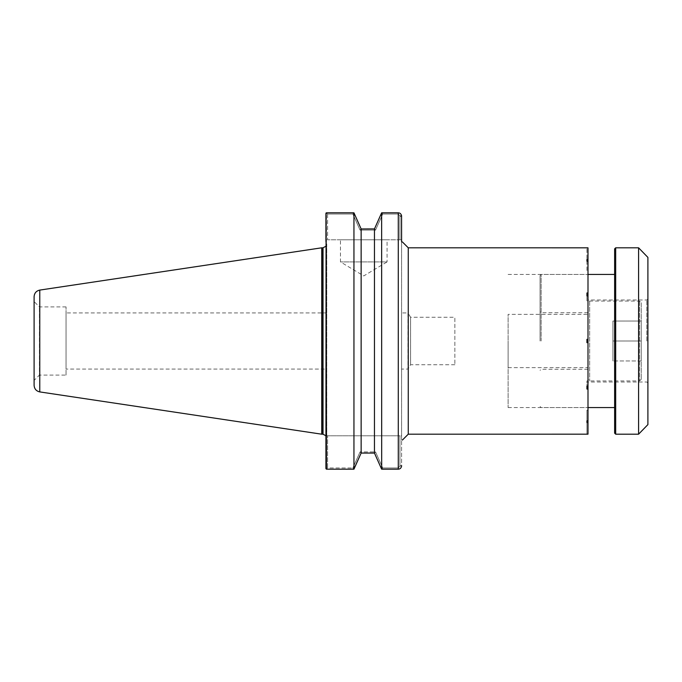 <?xml version="1.0" encoding="UTF-8"?>
<svg xmlns="http://www.w3.org/2000/svg" width="682" height="682" viewBox="0 0 682 682"><rect width="100%" height="100%" fill="white"/><g stroke="black" fill="none" stroke-linecap="round" stroke-linejoin="round"><path stroke-width="0.51" stroke-dasharray="3.41 2.56" d="M401.604 440.052L401.604 435.789L401.604 440.052M587.995 341L587.995 407.563L587.995 274.437L587.995 382.005L587.995 312.723L587.995 369.277L587.995 339.338L586.929 339.338L586.929 342.662L587.995 342.662L587.995 341L586.929 341L586.929 339.338L586.929 341M587.995 302.723L587.995 379.277L587.995 302.723L589.657 301.06L639.58 301.06L641.242 302.723L641.242 379.277L641.242 302.723M646.834 341L646.834 299.995L646.834 341M647.9 341L647.9 298.929L647.9 341M647.9 257.395L647.9 424.605M638.582 247.805L638.582 434.195M615.684 247.805L615.684 434.195M614.618 248.87L614.618 433.13M614.618 341L614.618 274.437L614.618 341M541.133 341L541.133 274.437L541.133 341M540.067 341L540.067 275.502L540.067 341M587.995 314.376L587.995 367.624L587.995 314.376L508.116 314.376L508.116 367.624L508.116 314.376M641.242 321.034L612.913 321.034L612.913 341L612.913 321.034L641.242 321.034L641.242 341L641.242 321.034M641.242 341L612.913 341L612.913 360.966L612.913 341L641.242 341L641.242 360.966L641.242 341M641.242 360.966L612.913 360.966L641.242 360.966M586.929 247.822L587.995 247.822L587.995 261.121L586.929 261.121L586.929 247.822L586.929 271.82L587.995 271.82L587.995 261.138L587.995 271.82L586.929 271.82L586.929 259.475L586.929 261.138L587.995 261.138L587.995 271.82L587.995 259.475L586.929 259.475M586.929 295.852L586.929 301.06L587.995 301.06L587.995 295.852L587.995 301.06L586.929 301.06L586.929 292.97L586.929 295.852L587.995 295.852L587.995 301.06L587.995 292.97L586.929 292.97M586.929 389.03L586.929 380.94L587.995 380.94L587.995 386.148L587.995 380.94L586.929 380.94L586.929 389.03L587.995 389.03L587.995 380.94L587.995 386.148L586.929 386.148M586.929 422.525L586.929 410.18L587.995 410.18L587.995 420.862L587.995 410.18L586.929 410.18L586.929 434.178L586.929 420.879L586.929 422.525L587.995 422.525L587.995 410.18L587.995 434.178L586.929 434.195M587.995 389.03L587.995 420.862L586.929 420.879L587.995 420.862L587.995 434.178L587.995 422.525M408.262 247.805L408.262 434.195M587.995 292.97L587.995 259.475M587.995 295.852L587.995 339.338M587.995 342.662L587.995 386.148M508.116 341L508.116 407.563L508.116 341M401.604 241.948L401.604 435.789L399.942 435.789L401.604 435.789L401.604 465.704L399.942 465.704L399.942 435.789L327.59 435.789L399.942 435.789L399.942 466.173L398.279 467.963L382.713 467.963L375.526 451.902L360.053 451.902L352.867 467.963L353.89 469.182L352.867 467.963L327.59 467.963L326.107 469.088L325.919 468.611L325.919 241.454L325.919 435.789L327.59 435.789L325.919 435.789C326.618 435.789 326.618 435.789 325.919 435.789C326.618 435.789 326.618 435.789 325.919 435.789C326.618 435.789 326.618 435.789 325.919 435.789C326.618 435.789 326.618 435.789 325.919 435.789L325.919 468.611M401.604 239.817L327.59 239.817L399.942 239.817L399.942 215.827L399.942 216.296L401.604 216.296L401.604 239.817L399.942 239.817L399.942 216.296L401.604 216.296L401.604 465.704L399.942 465.704L399.942 466.173L401.579 466.173L399.942 466.173L398.279 467.963L398.279 469.182L398.279 212.818L381.639 212.827L381.639 469.173L382.713 467.963L381.69 469.182M325.919 213.389L325.919 239.817L327.59 239.817L325.919 239.817L325.919 213.389L326.456 212.818L326.107 469.088L327.59 467.963L327.59 435.789L327.59 467.963L352.867 467.963L360.053 451.902L361.068 453.07L360.053 451.902L375.526 451.902L374.52 453.07L375.526 451.902L382.713 467.963L398.279 467.963L398.279 469.182M325.919 435.789L325.919 241.454L326.746 243.858L326.746 435.789L326.746 243.858L325.919 246.262M323.029 247.779L323.029 434.221M387.061 239.817L340.471 239.817L387.061 239.817L387.061 261.922L340.471 261.922L387.061 261.922L363.762 275.92L340.471 261.922L340.471 239.817M327.59 214.037L327.59 239.817L327.59 214.037L326.107 212.912L327.59 214.037L352.867 214.037L327.59 214.037M353.89 469.182L353.949 212.827L352.867 214.037L360.053 230.098L375.526 230.098L382.713 214.037L398.279 214.037L399.942 215.827L401.579 215.827L399.942 215.827L398.279 214.037L382.713 214.037L375.526 230.098L360.053 230.098L352.867 214.037L353.89 212.818L326.456 212.818M66.052 375.083L66.052 306.917L66.052 375.083L39.428 375.083L39.428 306.917L39.428 375.083L34.1 380.403L34.1 301.597L34.1 380.403M34.1 385.321L34.1 296.679M66.052 312.936L66.052 369.064L66.052 312.936L325.919 312.936L325.919 369.064L66.052 369.064M325.919 369.064L325.919 312.936M321.733 247.805L321.733 434.195M361.128 453.07L361.128 228.93L374.52 228.93L374.461 453.07M382.713 214.037L381.69 212.818L382.713 214.037M375.526 230.098L374.52 228.93L375.526 230.098M360.053 230.098L361.068 228.93L360.053 230.098M401.604 312.936L401.604 369.064L401.604 312.936L407.998 312.936L407.998 369.064L401.604 369.064M454.86 364.751L410.59 364.751L407.998 369.064L407.998 312.936L410.59 317.249L410.59 364.751L410.59 317.249L454.86 317.249L454.86 364.751L454.86 317.249M589.657 301.06L589.657 380.94L589.657 301.06M639.58 301.06L639.58 380.94L639.58 301.06M322.595 434.195L322.595 247.805M39.769 290.089L39.769 391.911M398.279 214.037L398.279 212.818L398.279 214.037M647.9 298.929L646.834 299.995L587.995 299.995M647.9 383.071L646.834 382.005L587.995 382.005M508.116 274.437L587.995 274.437L541.133 274.437L540.067 275.502M508.116 407.563L587.995 407.563L541.133 407.563L540.067 406.498M587.995 312.723L541.133 312.723L540.067 311.657M587.995 369.277L541.133 369.277L540.067 370.343M508.116 367.624L587.995 367.624M641.242 379.277L639.58 380.94L589.657 380.94L587.995 379.277M66.052 306.917L39.428 306.917L34.1 301.597"/><path stroke-width="1.02" d="M401.604 241.948L401.579 215.827C401.135 213.909 400.036 212.903 398.279 212.818C400.036 212.903 401.135 213.909 401.579 215.827L401.604 239.817M638.582 434.195L647.9 424.605L647.9 257.395L638.582 247.805L615.684 247.805L615.684 434.195L638.582 434.195L638.582 247.805M615.684 434.195L614.618 433.13L614.618 248.87L615.684 247.805M587.995 261.138L586.929 261.138L586.929 259.475L587.995 259.475L587.995 295.852L586.929 295.852L586.929 292.97L587.995 292.97M586.929 259.475L586.929 261.138M586.929 292.97L586.929 295.852M587.995 342.662L586.929 342.662L586.929 339.338L587.995 339.338L587.995 389.03L586.929 389.03L586.929 386.148L586.929 389.03M587.995 341L586.929 341M586.929 386.148L587.995 386.148M586.929 420.862L587.995 420.862L587.995 422.525L586.929 422.525L586.929 420.862L586.929 422.525M587.995 259.475L587.995 247.822L408.262 247.805L408.262 434.195L587.995 434.178L587.995 422.525M587.995 420.862L587.995 389.03M587.995 339.338L587.995 295.852M326.107 212.912L325.919 468.611L326.456 469.182L353.89 469.182L326.456 469.182L326.107 212.912M325.919 213.389L325.919 241.454M325.919 468.611L325.919 435.789M323.029 247.779L322.595 247.805L322.595 434.195L323.029 434.221L323.029 247.779L325.919 246.262M39.769 391.911L39.769 290.089C36.257 290.89 34.373 293.09 34.1 296.679L34.1 385.321C34.373 388.911 36.257 391.11 39.769 391.911L321.733 434.195L321.733 247.805L322.595 247.805M322.595 434.195L321.733 434.195M361.136 453.044L361.136 228.956L353.949 212.827L353.949 469.173L361.136 453.044L374.461 453.07L381.639 469.173L374.452 453.044L361.128 453.07L353.89 469.182M398.279 469.182C400.036 469.097 401.135 468.091 401.579 466.173L401.604 465.704L401.579 466.173C401.135 468.091 400.036 469.097 398.279 469.182L381.69 469.182L398.279 469.182L398.279 212.818L381.639 212.827L374.452 228.956L381.639 212.827L381.69 469.182M326.456 212.818L353.949 212.827L361.136 228.956L374.461 228.93L374.452 453.044M614.618 274.437L587.995 274.437M614.618 407.563L587.995 407.563M408.262 247.805L402.406 241.948M408.262 434.195L402.406 440.052M323.029 434.221L325.962 435.789M39.769 290.089L321.733 247.805"/></g></svg>
